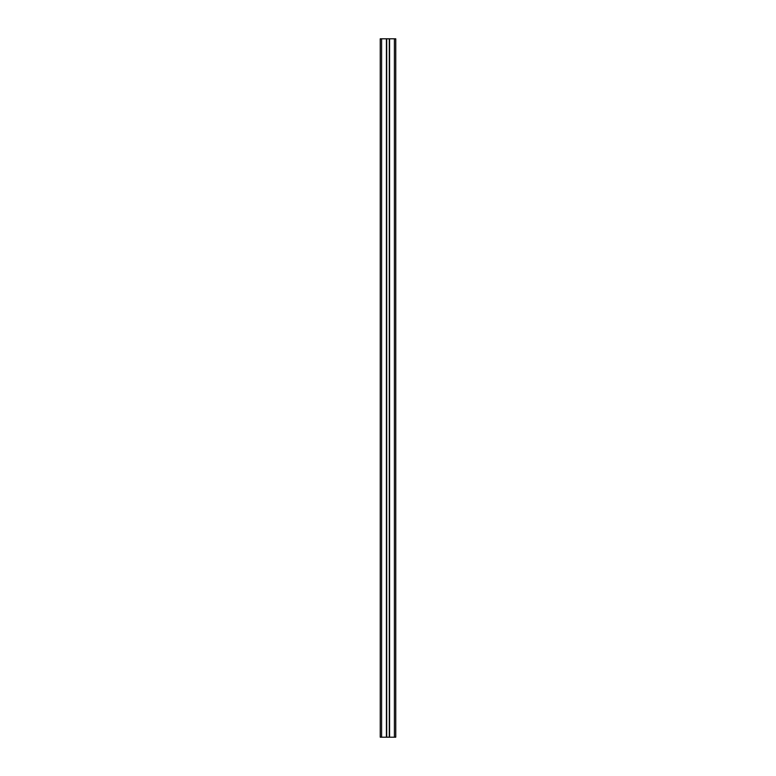 <?xml version="1.0" encoding="UTF-8"?>
<svg xmlns="http://www.w3.org/2000/svg" width="776" height="776" viewBox="0 0 776 776"><rect width="100%" height="100%" fill="white"/><g stroke="black" fill="none" stroke-linecap="round" stroke-linejoin="round"><path stroke-width="1.16" d="M380.24 737.2L386.409 737.2L386.409 38.8L380.24 38.8L380.24 737.2M394.402 737.2L395.76 737.2L395.76 38.8L389.591 38.8L389.591 737.2L394.402 737.2L394.402 38.8M386.409 38.8L389.591 38.8M389.591 737.2L386.409 737.2M389.3 38.8L389.3 737.2M386.7 38.8L386.7 737.2M381.598 737.2L381.598 38.8"/></g></svg>
